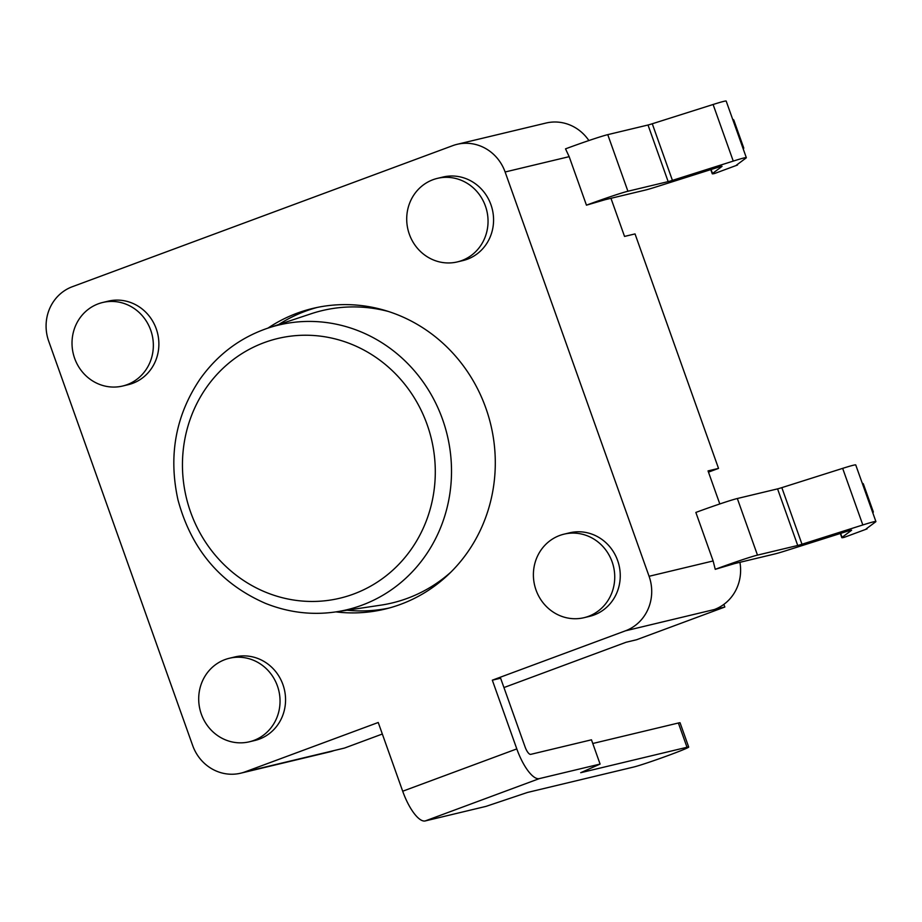 <?xml version="1.0" encoding="UTF-8"?>
<svg xmlns="http://www.w3.org/2000/svg" width="922" height="922" viewBox="0 0 922 922"><rect width="100%" height="100%" fill="white"/><g stroke="black" fill="none" stroke-linecap="round" stroke-linejoin="round"><path stroke-width="1.38" d="M588.881 140.547A42.942 40.533 -103.5 0 0 545.985 123.052L457.082 144.328A42.942 40.533 76.5 0 1 505.118 171.988L649.076 576.285A42.942 40.533 76.5 0 1 625.439 630.821L492.325 680.182L500.611 678.2L525.079 746.924A8.586 2.824 69.7 0 0 530.726 754.357L591.463 739.813L600.095 764.073L539.358 778.606A34.356 11.283 -110.3 0 1 516.804 748.906L492.325 680.182M708.465 472.133L718.526 468.399L635.028 233.911L624.54 236.424L610.963 198.299M516.804 748.906L402.695 791.226L378.227 722.491L245.102 771.852A42.942 40.533 76.5 0 1 240.711 773.189L329.603 751.914A42.942 40.533 -103.5 0 0 334.006 750.577L344.494 748.065L382.33 734.027M552.163 122.096L550.515 122.246M503.942 687.558L626.107 642.254L636.595 639.741L724.83 607.022L723.885 604.371M719.805 503.954L708.038 470.912L718.526 468.399M625.439 630.821L724.83 607.022M844.241 537.342L867.06 528.882A17.184 0.645 -19.6 0 1 866.092 528.998A17.184 0.645 -19.6 0 1 866.184 528.882L875.669 521.829A42.942 1.602 160.4 0 0 875.9 521.541A42.942 1.602 160.4 0 0 862.819 524.964L801.99 544.234A17.184 0.645 -19.6 0 1 797.726 545.478L757.481 555.113A34.356 1.291 160.4 0 0 715.242 569.323L734.661 563.572L774.906 553.938A42.942 1.602 160.4 0 0 785.567 550.826L846.396 531.556A17.184 0.645 -19.6 0 1 851.628 530.185A17.184 0.645 -19.6 0 1 851.536 530.3L842.051 537.353A42.942 1.602 160.4 0 0 841.821 537.641A42.942 1.602 160.4 0 0 844.241 537.342M875.9 521.541L855.743 464.942A42.942 1.602 160.4 0 0 842.662 468.364L781.833 487.634A17.184 0.645 -19.6 0 1 777.569 488.879L737.323 498.514A34.356 1.291 160.4 0 0 695.856 512.436L713.132 560.956L715.242 569.323M872.892 513.105L873.33 511.917L863.326 483.808L862.174 483.001M586.45 205.168L605.097 199.705L645.342 190.07A42.942 1.602 160.4 0 0 656.003 186.959L716.832 167.689A17.184 0.645 -19.6 0 1 722.064 166.329A17.184 0.645 -19.6 0 1 721.961 166.444L712.487 173.486A42.942 1.602 160.4 0 0 712.257 173.774A42.942 1.602 160.4 0 0 714.677 173.474L737.496 165.015A17.184 0.645 -19.6 0 1 736.528 165.13A17.184 0.645 -19.6 0 1 736.62 165.015L746.105 157.973A42.942 1.602 160.4 0 0 746.336 157.685A42.942 1.602 160.4 0 0 733.255 161.096L672.426 180.366A17.184 0.645 -19.6 0 1 668.162 181.611L627.917 191.246A34.356 1.291 160.4 0 0 586.45 205.168L569.174 156.659L565.52 148.857A34.356 1.291 -19.6 0 1 607.759 134.647L627.917 191.246M746.336 157.685L726.179 101.074A42.942 1.602 160.4 0 0 713.098 104.497L652.269 123.767A17.184 0.645 -19.6 0 1 648.005 125.012L607.759 134.647M732.61 119.134L733.762 119.952L743.766 148.05L743.328 149.237M240.711 773.189A42.942 40.533 76.5 0 1 192.675 745.529L48.716 341.232A42.942 40.533 76.5 0 1 72.354 286.707L452.69 145.664A42.942 40.533 76.5 0 1 457.082 144.328M714.343 609.534A42.942 40.533 -103.5 0 0 739.917 562.316M437.385 178.372L442.906 177.047A42.942 40.533 76.5 0 1 492.325 209.375A42.942 40.533 76.5 0 1 462.902 260.58L457.381 261.906A42.942 40.533 76.5 0 1 409.345 234.246A42.942 40.533 76.5 0 1 437.385 178.372A42.942 40.533 76.5 0 1 485.41 206.032A42.942 40.533 76.5 0 1 457.381 261.906M150.712 330.145A42.942 40.533 -103.5 0 0 102.688 302.485A42.942 40.533 -103.5 0 0 73.264 353.691A42.942 40.533 -103.5 0 0 122.684 386.018A42.942 40.533 -103.5 0 0 150.712 330.145M122.684 386.018L128.204 384.693A42.942 40.533 -103.5 0 0 156.244 328.82A42.942 40.533 -103.5 0 0 108.208 301.16L102.688 302.485M536.028 590.022A42.942 40.533 -103.5 0 0 584.064 617.682A42.942 40.533 -103.5 0 0 612.104 561.809A42.942 40.533 -103.5 0 0 564.068 534.149A42.942 40.533 -103.5 0 0 536.028 590.022M584.064 617.682L589.584 616.357A42.942 40.533 -103.5 0 0 619.008 565.151A42.942 40.533 -103.5 0 0 569.589 532.824L564.068 534.149M229.371 658.262L234.891 656.937A42.942 40.533 76.5 0 1 282.927 684.597A42.942 40.533 76.5 0 1 254.887 740.47L249.366 741.795A42.942 40.533 76.5 0 1 199.947 709.467A42.942 40.533 76.5 0 1 229.371 658.262A42.942 40.533 76.5 0 1 277.407 685.922A42.942 40.533 76.5 0 1 249.366 741.795M317.064 307.475A154.608 145.918 -103.5 0 0 278.675 324.544M347.052 610.226A154.608 145.918 -103.5 0 0 389.015 608.059M335.931 611.897A154.608 145.918 76.5 0 0 384.889 609.119A154.608 145.918 76.5 0 0 400.724 604.302A154.608 145.918 76.5 0 0 488.533 416.318A154.608 145.918 76.5 0 0 312.904 308.397A154.608 145.918 76.5 0 0 267.991 328.094C240.308 337.521 217.73 354.428 200.247 378.804C175.676 415.142 168.242 455.48 177.958 499.805C191.211 549.12 220.335 583.626 265.329 603.311C288.344 612.531 311.878 615.4 335.942 611.885A146.391 138.162 -103.5 0 0 450.962 484.2A146.391 138.162 -103.5 0 0 359.845 331.39A146.391 138.162 -103.5 0 0 268.002 328.094L311.094 313.768A150.309 141.861 76.5 0 1 388.439 311.486M450.835 572.17A150.309 141.861 76.5 0 1 380.844 605.155L335.942 611.885M402.695 791.226A34.356 11.283 69.7 0 0 425.261 820.926L485.998 806.381L527.465 792.459L633.76 767.012A30.057 1.129 -19.6 0 0 665.477 756.501A30.057 1.129 -19.6 0 0 688.699 747.051A30.057 1.129 -19.6 0 0 687.005 747.269L580.71 772.705L600.095 764.073M688.699 747.051L680.067 722.79A30.057 1.129 160.4 0 0 678.373 723.009L687.005 747.269M592.777 743.501L678.373 723.009M757.481 555.113L737.323 498.514M797.726 545.478L777.569 488.879M801.99 544.234L781.833 487.634M862.819 524.964L842.662 468.364M842.051 537.353L840.634 533.377M648.005 125.012L668.162 181.611M652.269 123.767L672.426 180.366M713.098 104.497L733.255 161.096M711.069 169.51L712.487 173.486M334.006 750.577L245.102 771.852M713.132 560.956L649.076 576.285M505.118 171.988L569.174 156.659M266.043 592.362A133.517 126.003 76.5 0 1 227.261 364.455A133.517 126.003 76.5 0 1 433.294 448.207A133.517 126.003 76.5 0 1 266.043 592.362M425.261 820.926L539.358 778.606M841.821 537.641L840.334 533.469M712.257 173.774L710.77 169.613"/></g></svg>
